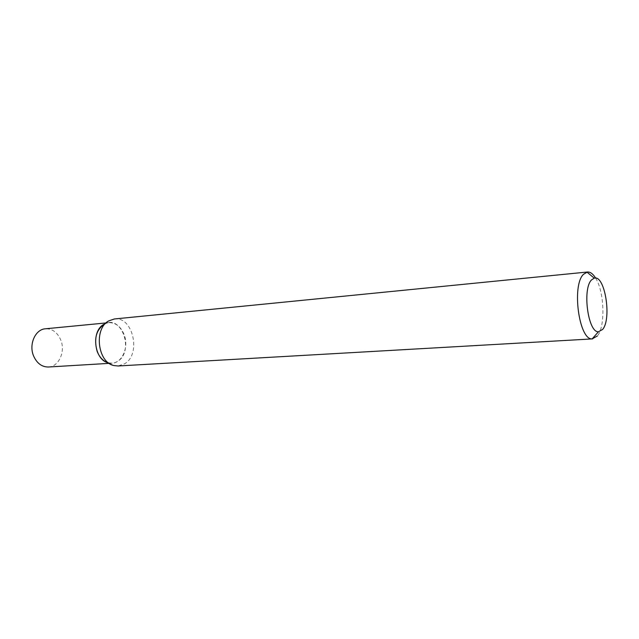 <?xml version="1.0" encoding="UTF-8"?>
<svg xmlns="http://www.w3.org/2000/svg" width="639" height="639" viewBox="0 0 639 639"><rect width="100%" height="100%" fill="white"/><g stroke="black" fill="none" stroke-linecap="round" stroke-linejoin="round"><path stroke-width="0.48" stroke-dasharray="3.19 2.4" d="M103.869 324.332L105.275 323.606C122.273 315.235 134.11 351.762 117.72 361.259C114.78 363.128 111.649 363.647 108.334 362.824L113.942 365.556M114.389 318.973C132.904 316.121 141.507 353.974 124.749 363.711L118.063 365.979M595.62 278.093C604.422 291.719 605.54 326.393 597.417 335.946M48.412 367.002C58.86 366.77 65.657 351.538 60.753 339.956C57.414 332.328 52.31 328.606 45.433 328.789M108.526 362.872L111.977 363.192C122.376 362.984 129.046 346.881 124.118 334.596C120.763 326.497 115.659 322.527 108.814 322.671L105.451 323.526M105.275 323.606L110.379 320.035M109.205 363.359L111.977 363.192M105.81 322.967L108.814 322.671"/><path stroke-width="0.96" d="M591.482 279.962C582.145 289.012 588.072 332.663 598.431 331.777L602.593 329.468C611.97 318.853 604.893 274.594 594.238 278.141L591.482 279.962M597.417 335.946L592.169 338.886C579.07 340.26 571.562 285.473 583.455 274.323L587.465 272.014C590.308 271.823 593.024 273.851 595.62 278.093M108.334 362.824C94.197 360.1 90.802 331.074 103.869 324.332M592.688 338.886L118.063 365.979L113.942 365.556C97.591 362.457 93.645 328.638 108.766 320.874L114.389 318.973L587.465 272.014M105.81 322.967L45.433 328.789C35.329 329.277 28.595 344.429 33.595 355.979C36.918 363.351 41.862 367.018 48.412 367.002L109.205 363.359M105.451 323.526C96.361 329.077 93.598 338.382 97.16 351.442C99.684 357.64 103.47 361.442 108.526 362.872M598.431 331.777L592.169 338.886M594.238 278.141L586.953 272.094"/></g></svg>
